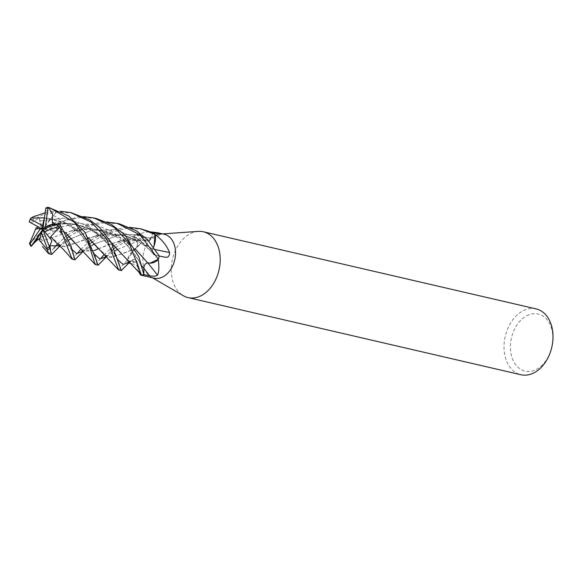 <?xml version="1.0" encoding="UTF-8"?>
<svg xmlns="http://www.w3.org/2000/svg" width="582" height="582" viewBox="0 0 582 582"><rect width="100%" height="100%" fill="white"/><g stroke="black" fill="none" stroke-linecap="round" stroke-linejoin="round"><path stroke-width="0.44" stroke-dasharray="2.91 2.18" d="M164.299 234.284A22.523 15.925 -77 0 0 160.879 234.022A22.523 15.925 -77 0 0 157.264 234.822A22.523 15.925 -77 0 0 143.223 255.091A22.523 15.925 -77 0 0 150.942 276.908A22.523 15.925 -77 0 0 154.128 278.174M139.513 273.635L139.498 269.248L136.879 261.442A4.867 3.441 103 0 1 137.163 262.526A17.22 12.178 -77 0 0 138.385 270.463A17.22 12.178 -77 0 0 139.447 272.667M137.163 262.526A381.225 153.677 -43.8 0 1 139.593 269.742C138.669 267.022 136.835 265.21 134.093 264.315L130.877 263.486M128.753 262.94L128.193 262.802L132.594 259.914A4.867 3.441 103 0 1 136.879 261.442M127.582 259.55L135.766 247.867L140.531 243.749C142.641 240.89 142.386 239.122 139.76 238.453L134.013 236.969L136.763 241.414A4.867 3.441 103 0 1 135.65 248.601A17.22 12.178 -77 0 0 133.103 250.464A17.22 12.178 -77 0 0 127.604 259.259A3.048 2.153 103 0 1 127.582 259.55A22.523 15.925 -77 0 0 128.193 262.802M140.531 243.749L137.388 246.979A381.225 128.709 11.5 0 0 140.531 243.749M153.204 232.785L150.505 238.424A4.867 3.441 103 0 1 148.359 240.752A4.867 3.441 103 0 1 145.253 240.25A17.22 12.178 -77 0 0 136.421 234.575A3.048 2.153 103 0 1 136.348 234.611A3.048 2.153 103 0 1 136.21 234.67A22.523 15.925 -77 0 0 134.013 236.969M136.421 234.575A375.383 323.752 93.9 0 0 136.654 234.459L145.893 232.189L151.182 231.912M198.222 231.381A33.792 23.891 -77 0 0 192.795 232.574A33.792 23.891 -77 0 0 171.734 262.977A33.792 23.891 -77 0 0 183.315 295.707M536.153 308.911A33.792 23.891 -77 0 0 525.604 309.711A33.792 23.891 -77 0 0 504.15 343.686A33.792 23.891 -77 0 0 520.897 374.743M529.096 314.717A29.282 20.705 -77 0 0 510.552 350.364A29.282 20.705 -77 0 0 534.16 370.378A29.282 20.705 -77 0 0 552.704 334.723A29.282 20.705 -77 0 0 529.096 314.717M145.253 240.25A381.225 328.786 93.9 0 0 157.766 233.797M143.798 274.588L143.769 268.353A4.867 3.441 103 0 1 147.704 262.78A17.22 12.178 -77 0 0 150.083 263.166M159.257 256.036L154.834 255.069A4.867 3.441 103 0 1 152.695 249.016A17.22 12.178 -77 0 0 154.055 245.96M117.528 249.423L136.719 241.465C137.869 243.953 137.512 246.332 135.642 248.594A381.225 128.709 11.5 0 0 137.388 246.979M152.695 249.016A381.225 170.046 -172.3 0 0 155.532 249.627M95.383 264.563L100.293 259.063M103.96 254.836L113.301 246.259M114.072 245.677L136.057 234.815A22.523 15.925 -77 0 0 133.984 236.998L115.592 247.299M114.298 248.325L105.837 256.48M105.087 257.324L100.846 262.577M143.143 229.388L128.069 228.057L105.597 233.731L92.342 241.894M91.025 242.934L77.937 256.786M72.103 259.165L77.086 253.694M80.694 249.431L90.035 240.861M90.836 240.257L106.368 231.556L125.261 227.409L129.939 227.373M118.604 269.946L127.611 259.776A22.523 15.925 -77 0 0 128.207 262.838L124.424 267.473M73.441 213.23L58.367 211.899L43.206 214.7L29.1 221.458M30.671 218.083L33.385 216.788M45.156 212.743L55.566 211.251L60.23 211.222M119.601 223.932L104.796 222.666L86.223 226.689L69.112 236.474M67.788 237.543L54.788 251.235M48.859 253.781L53.828 248.303M57.451 244.069L66.835 235.492M67.614 234.888L83.161 226.172L102.032 222.026L106.659 221.982M96.299 218.526L81.567 217.275L64.842 220.614L49.201 228.639L31.261 246.193M29.522 243.909L39.787 233.2L51.398 224.863L78.832 216.642L83.43 216.599M136.057 234.815L143.71 237.973L145.282 240.359M145.253 240.235C147.151 241.646 148.89 241.035 150.469 238.387L153.182 232.764M153.677 246.986L152.608 249.118M152.717 248.987C152.011 252.137 152.724 254.138 154.856 255.003L159.89 256.131M147.653 262.802L144.212 258.859M140.451 273.846L137.279 265.821L137.192 262.402M137.156 262.54C136.414 259.725 134.893 258.866 132.609 259.979L128.207 262.838M127.611 259.776L133.336 250.253L135.744 248.572M136.719 241.465L133.984 236.998M55.719 224.441L65.271 232.502M80.963 249.656L94.051 250.587M98.322 248.754L118.277 241.443L145.304 240.221M55.676 224.463L65.322 232.589M74.431 242.607L83.575 251.351L94.044 250.573M98.322 248.747L111.766 243.385M111.831 243.363L127.749 239.82L145.296 240.271M56.454 224.165L63.031 231.687L59.713 230.668L53.995 225.088M59.713 230.668L72.103 249.576L59.713 230.668M82.557 250.784C83.015 250.427 81.866 251.984 86.071 249.22L92.094 245.335L83.044 251.453M94.255 244.033L120.161 234.742L135.475 234.531L150.469 238.387L135.475 234.531L120.161 234.742L94.255 244.033M53.049 224.376L35.349 229.686L48.735 225.234L69.978 223.393L91.396 228.937L108.914 240.584L120.91 253.41M127.422 260.445L137.119 262.511M30.831 222.804L39.22 218.315L41.067 226.078L38.587 226.973M55.079 224.048L70.262 223.466L85.823 226.733L111.671 243.203M120.932 253.432L128.986 261.529L137.148 262.467M57.982 223.663C64.449 223.03 70.291 223.306 75.514 224.499C84.026 226.842 89.483 228.966 91.876 230.858C100.533 235.346 111.686 247.554 115.905 255.898L105.429 240.548L87.526 225.51L63.933 218.185L39.969 220.993L63.933 218.185L87.526 225.51L105.429 240.548L118.604 260.445L115.905 255.898L119.012 262.817L119.95 266.476M129.546 262.271L132.289 260.198C127.203 262.911 130.055 261.151 128.949 261.507M59.262 245.357C59.32 245.815 60.39 245.386 62.485 244.069L68.843 239.988L59.83 246.099M71.04 238.664L91.265 230.428L115.738 229.664L138.567 239.137L154.856 255.003L138.567 239.137L115.738 229.664L91.265 230.428L71.04 238.664M152.688 249.089L138.407 240.002L121.907 234.866L104.236 234.451L88.58 237.958M88.537 237.973L75.864 243.014L61.932 246.535L50.816 236.801M57.676 244.258L65.257 246.775L95.135 236.059L125.494 235.506L152.724 249.074M39.809 238.933L41.948 239.646L39.445 240.264M38.572 239.158L62.66 226.565L78.475 223.488L95.142 224.819L110.733 230.865L123.646 240.533L139.316 261.551L141.855 265.821M40.289 241.385L52.598 237.674L70.138 231.134L93.236 228.828L116.8 235.419L135.017 248.725M40.274 241.443L52.533 237.703L72.066 230.618L88.879 228.602L106.361 231.192L122.264 238.475L134.966 248.645M45.461 210.582L56.083 212.321L53.566 215.405C51.391 218.061 50.365 219.072 50.503 218.425M53.566 215.405L78.694 231.309L95.281 254.851M106.091 256.706L115.345 250.697M44.428 217.915L68.531 223.772L88.479 237.863M97.572 247.859L108.63 257.36L122.46 253.774L135.693 248.543M56.083 212.321L42.828 229.257L50.518 218.737L44.421 217.944M44.436 217.864L69.025 223.954L88.435 237.791M104.316 255.142L111.839 257.52L135.657 248.529M50.176 207.839L47.433 207.272M39.227 218.315L42.828 229.257L51.936 240.679M63.031 231.687L42.828 229.257L41.948 239.646M57.232 227.758L42.828 229.257L41.067 226.078M150.505 238.424A380.184 327.884 93.9 0 0 158.951 234.059M136.763 241.414A380.184 128.36 11.5 0 0 139.76 238.453M132.594 259.914A380.184 153.255 -43.8 0 1 134.093 264.315M154.834 255.069A380.184 169.58 -172.3 0 0 159.264 256.007M31.122 217.886A22.523 15.932 -77 0 0 29.689 220.854M29.74 243.938A22.523 15.932 -77 0 0 31.181 246.295M150.942 276.908L152.455 277.789M148.359 240.752L161.025 234.182M133.103 250.464L135.766 247.867M138.385 270.463L139.011 272.165M160.879 234.022L162.625 233.899M118.277 241.443C124.985 239.275 123.122 239.508 128.389 237.456M73.463 255.454L69.665 245.56C67.541 242.636 66.079 237.281 53.726 225.991M127.814 239.813C133.052 239.049 139.28 239.428 146.504 240.941M48.735 225.234L58.607 221.335M48.742 245.109L50.198 250.122M104.658 234.408C122.598 231.614 143.499 241.741 153.43 254.123M95.135 236.059L104.92 232.145M81.298 229.024C97.798 227.409 108.368 232.363 116.218 236.896C128.033 243.967 135.533 255.069 139.309 261.551L143.15 271.576M38.659 239.122L39.481 238.555M72.066 230.618L81.458 226.885M43.439 217.981C53.129 218.999 59.91 220.651 63.773 222.928C69.491 225.758 73.856 228.544 76.882 231.287C81.465 235.361 84.826 238.918 86.973 241.959L92.691 250.602C96.685 258.168 96.285 259.507 96.845 261.594M106.273 256.873L109.321 254.632C106.506 256.291 105.298 256.793 105.706 256.124"/><path stroke-width="0.87" d="M140.597 275.039L154.128 278.174A22.523 15.925 -77 0 0 161.156 277.636A22.523 15.925 -77 0 0 175.458 254.989A22.523 15.925 -77 0 0 164.299 234.284L157.758 232.771L161.025 234.182L153.204 232.785A22.523 15.925 -77 0 1 155.183 234.619L155.569 234.91C162.131 239.784 166.794 245.655 169.566 252.508C169.588 256.131 168.111 257.702 165.15 257.215L159.257 256.036A22.523 15.925 -77 0 1 158.282 259.463L158.297 259.907C159.228 266.811 158.973 271.896 157.54 275.155L155.074 276.232L149.785 275.912L143.798 274.588A22.523 15.925 -77 0 1 141.222 274.871L140.597 275.039L139.011 272.165M130.877 263.486L128.753 262.94M152.455 277.789L183.315 295.707A33.792 23.891 -77 0 0 188.088 297.606A33.792 23.891 -77 0 0 198.637 296.805A33.792 23.891 -77 0 0 220.091 262.831A33.792 23.891 -77 0 0 203.344 231.774A33.792 23.891 -77 0 0 198.222 231.381L162.625 233.899M188.088 297.606L520.897 374.743A33.792 23.891 -77 0 0 531.446 373.942A33.792 23.891 -77 0 0 552.9 339.968A33.792 23.891 -77 0 0 536.153 308.911L203.344 231.774M157.766 233.797A381.225 328.786 93.9 0 0 159.053 233.098M151.182 231.912L157.758 232.771M139.447 272.667A17.22 12.178 -77 0 0 141.026 274.791A3.048 2.153 103 0 1 141.222 274.871M106.659 221.982L117.171 223.364L140.066 234.793L158.355 259.237L150.083 263.166A17.22 12.178 -77 0 0 158.137 259.703A3.048 2.153 103 0 1 158.282 259.463M129.939 227.373L140.371 228.741L155.059 234.481L154.055 245.96A17.22 12.178 -77 0 0 155.285 234.844A3.048 2.153 103 0 1 155.183 234.619M147.777 262.875A381.225 128.135 -119 0 1 157.54 275.155M155.532 249.627A381.225 170.046 -172.3 0 0 169.566 252.508M52.307 222.302L52.62 214.438L49.004 207.956L49.761 207.796L74.3 222.164L88.115 241.952L94.342 262.155L95.383 264.563L98.132 265.196L85.307 232.691L68.778 216.017L48.692 207.49A22.523 15.932 -77 0 0 47.433 207.272L45.811 208.145L42.828 229.257L42.537 225.671L30.504 219.159L30.671 218.075L44.436 217.864M100.293 259.063L103.96 254.836M113.301 246.259L114.072 245.677M115.592 247.299L114.298 248.325M105.837 256.48L105.087 257.324M106.273 256.873L98.132 265.196M83.044 251.453L74.911 259.819L71.113 246.113L59.888 224.325L58.229 223.524L42.828 229.257L41.475 232.727L47.266 248.332L47.026 249.452L48.859 253.781L51.638 254.421L49.23 246.535M50.743 236.728L59.109 227.351L59.895 227.613L72.103 259.165L74.911 259.819M92.342 241.894L91.025 242.934M77.086 253.694L80.694 249.431M90.035 240.861L90.836 240.257M60.23 211.222L70.648 212.576L91.192 222.135L106.513 238.54L118.604 269.946L121.34 270.579L111.075 242.156L99.755 227.686L89.621 219.851L70.989 212.663M129.546 262.271L121.34 270.579M33.385 216.788L45.156 212.743M69.112 236.474L67.788 237.543M59.83 246.099L51.638 254.421M53.828 248.303L57.451 244.069M66.835 235.492L67.614 234.888M83.43 216.599L93.92 217.974L114.123 227.278L129.088 242.927L141.39 274.871A22.523 15.925 -77 0 0 143.834 274.58L138.88 256.909L124.686 234.721L111.198 224.259L96.299 218.526M34.935 242.156L31.101 246.397L32.788 243.945L35.757 241.377L37.714 239.719L39.809 238.933M155.059 234.481A22.523 15.925 -77 0 0 153.182 232.764L140.713 228.821M154.055 245.96L153.677 246.986M158.355 259.237A22.523 15.925 -77 0 0 159.264 255.985L147.508 239.675L136.45 230.85L119.601 223.932M150.083 263.166L147.668 262.846L134.966 248.645M147.704 262.795C145.376 263.319 144.081 265.166 143.819 268.346L143.834 275.264M141.39 274.871L140.451 273.846M52.431 222.244L55.719 224.441M65.271 232.502L95.07 264.359M94.051 250.587L98.322 248.754M53.995 225.088L52.729 224.143L52.38 222.273L55.676 224.463M65.322 232.589L74.431 242.607M94.044 250.573L98.322 248.747M72.103 249.576L76.679 253.65L82.899 251.322L76.679 253.65L72.103 249.576M92.094 245.335L94.255 244.033L92.094 245.335M35.393 229.694L29.456 243.72L31.101 246.397M35.32 229.686L36.157 227.904L40.165 229.068L30.06 243.785L29.456 243.72M111.671 243.203L140.589 274.006M30.671 218.075L29.275 221.946L42.828 229.257L49.688 237.943L50.809 236.801M53.049 224.376L55.079 224.048M38.587 226.973L36.157 227.904M118.604 260.445L123.144 264.417L129.357 262.104L123.144 264.417L118.604 260.445M47.266 248.332A21.403 15.132 -77 0 0 49.368 246.819L50.467 249.642L49.907 245.699L51.936 240.679L49.688 237.943M49.907 245.699L59.655 245.946L49.907 245.699M68.843 239.988L71.04 238.664L68.843 239.988M50.852 236.845L57.676 244.258C65.169 250.878 62.558 248.82 66.712 253.083L71.812 258.983M37.714 239.719L38.572 239.158M141.855 265.821L143.819 268.346M135.017 248.725L144.212 258.859M41.475 232.727L39.445 240.264L40.289 241.385M40.303 241.312L47.026 249.452M95.281 254.851L99.849 259.026L106.091 256.706M115.345 250.697L117.528 249.423M44.421 217.944L42.828 217.872L44.428 217.915M88.479 237.863L97.572 247.859M88.435 237.791L118.357 269.772M44.661 231.592L58.338 226.514L59.109 227.351M48.626 244.789L42.828 229.257L40.165 229.068M50.467 249.642L42.828 229.257L45.316 227.235L47.979 208.487L49.004 207.956M35.757 241.377L42.828 229.257L32.788 243.945M44.363 217.937L42.537 225.671M52.729 224.143L45.316 227.235M143.819 268.411A380.184 127.785 -119 0 1 149.785 275.912M159.264 256.007A380.184 169.58 -172.3 0 0 165.15 257.215M59.895 227.613A22.523 15.932 -77 0 0 59.888 224.325M47.52 249.954A22.523 15.932 -77 0 0 49.841 248.441M30.504 219.159A21.403 15.132 -77 0 0 29.275 221.946M58.338 226.514A21.403 15.132 -77 0 0 58.229 223.524M30.06 243.785A21.403 15.132 -77 0 0 31.472 245.851M49.761 207.796A22.523 15.932 -77 0 0 48.692 207.49L47.309 207.257M47.979 208.487A21.403 15.132 -77 0 0 45.811 208.145M36.528 240.759L38.659 239.122M42.435 246.564L48.641 253.643M96.852 261.66L96.721 260.932M35.393 215.915L32.119 217.319M96.707 218.621L93.92 217.974M119.899 223.997L117.171 223.364"/></g></svg>
